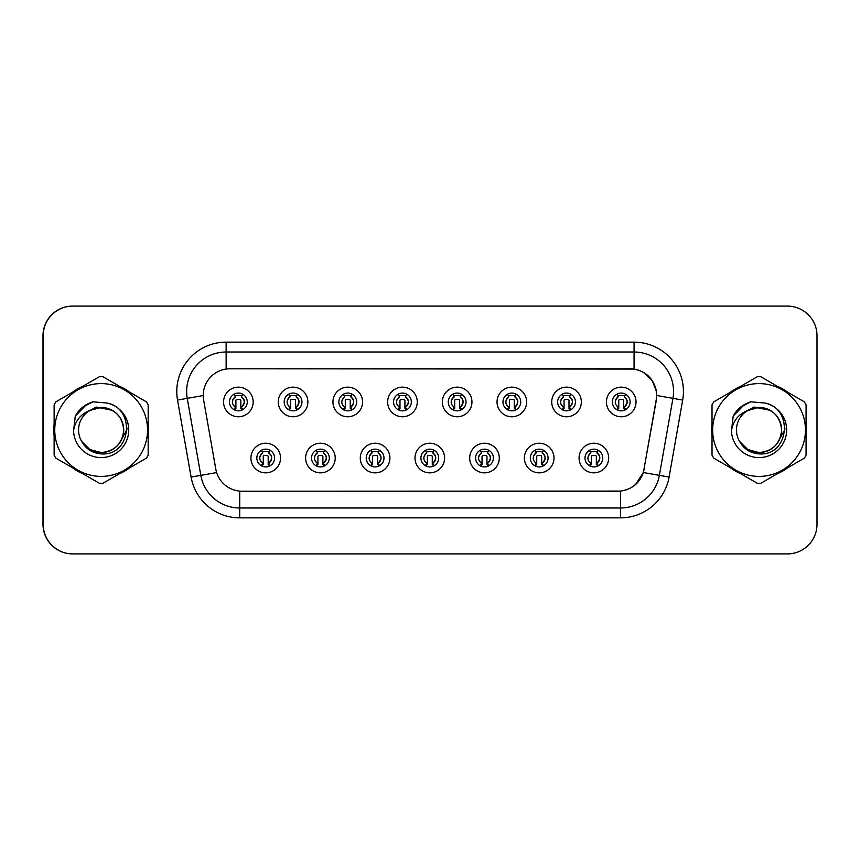<?xml version="1.0" encoding="UTF-8"?>
<svg xmlns="http://www.w3.org/2000/svg" width="860" height="860" viewBox="0 0 860 860"><rect width="100%" height="100%" fill="white"/><g stroke="black" fill="none" stroke-linecap="round" stroke-linejoin="round"><path stroke-width="1.29" d="M335.228 458.036A14.813 14.813 0 0 1 320.414 472.849A14.813 14.813 0 0 1 305.612 458.036A14.813 14.813 0 0 1 320.414 443.233A14.813 14.813 0 0 1 335.228 458.036M311.535 458.036A8.89 8.89 0 0 0 320.414 466.926A8.89 8.89 0 0 0 329.305 458.036A8.89 8.89 0 0 0 320.414 449.156A8.89 8.89 0 0 0 311.535 458.036M389.913 458.036A14.813 14.813 0 0 1 375.111 472.849A14.813 14.813 0 0 1 360.297 458.036A14.813 14.813 0 0 1 375.111 443.233A14.813 14.813 0 0 1 389.913 458.036M366.22 458.036A8.89 8.89 0 0 0 375.111 466.926A8.89 8.89 0 0 0 383.99 458.036A8.89 8.89 0 0 0 375.111 449.156A8.89 8.89 0 0 0 366.22 458.036M444.609 458.036A14.813 14.813 0 0 1 429.806 472.849A14.813 14.813 0 0 1 414.993 458.036A14.813 14.813 0 0 1 429.806 443.233A14.813 14.813 0 0 1 444.609 458.036M420.916 458.036A8.89 8.89 0 0 0 429.806 466.926A8.89 8.89 0 0 0 438.686 458.036A8.89 8.89 0 0 0 429.806 449.156A8.89 8.89 0 0 0 420.916 458.036M499.305 458.036A14.813 14.813 0 0 1 484.492 472.849A14.813 14.813 0 0 1 469.689 458.036A14.813 14.813 0 0 1 484.492 443.233A14.813 14.813 0 0 1 499.305 458.036M475.612 458.036A8.89 8.89 0 0 0 484.492 466.926A8.89 8.89 0 0 0 493.382 458.036A8.89 8.89 0 0 0 484.492 449.156A8.89 8.89 0 0 0 475.612 458.036M554.001 458.036A14.813 14.813 0 0 1 539.188 472.849A14.813 14.813 0 0 1 524.385 458.036A14.813 14.813 0 0 1 539.188 443.233A14.813 14.813 0 0 1 554.001 458.036M530.308 458.036A8.89 8.89 0 0 0 539.188 466.926A8.89 8.89 0 0 0 548.078 458.036A8.89 8.89 0 0 0 539.188 449.156A8.89 8.89 0 0 0 530.308 458.036M608.687 458.036A14.813 14.813 0 0 1 593.884 472.849A14.813 14.813 0 0 1 579.07 458.036A14.813 14.813 0 0 1 593.884 443.233A14.813 14.813 0 0 1 608.687 458.036M584.993 458.036A8.89 8.89 0 0 0 593.884 466.926A8.89 8.89 0 0 0 602.763 458.036A8.89 8.89 0 0 0 593.884 449.156A8.89 8.89 0 0 0 584.993 458.036M280.532 458.036A14.813 14.813 0 0 1 265.719 472.849A14.813 14.813 0 0 1 250.916 458.036A14.813 14.813 0 0 1 265.719 443.233A14.813 14.813 0 0 1 280.532 458.036M256.839 458.036A8.89 8.89 0 0 0 265.719 466.926A8.89 8.89 0 0 0 274.609 458.036A8.89 8.89 0 0 0 265.719 449.156A8.89 8.89 0 0 0 256.839 458.036M307.88 401.964A14.813 14.813 0 0 1 293.067 416.767A14.813 14.813 0 0 1 278.264 401.964A14.813 14.813 0 0 1 293.067 387.15A14.813 14.813 0 0 1 307.88 401.964M284.187 401.964A8.89 8.89 0 0 0 293.067 410.844A8.89 8.89 0 0 0 301.957 401.964A8.89 8.89 0 0 0 293.067 393.074A8.89 8.89 0 0 0 284.187 401.964M362.576 401.964A14.813 14.813 0 0 1 347.762 416.767A14.813 14.813 0 0 1 332.949 401.964A14.813 14.813 0 0 1 347.762 387.15A14.813 14.813 0 0 1 362.576 401.964M338.872 401.964A8.89 8.89 0 0 0 347.762 410.844A8.89 8.89 0 0 0 356.653 401.964A8.89 8.89 0 0 0 347.762 393.074A8.89 8.89 0 0 0 338.872 401.964M417.261 401.964A14.813 14.813 0 0 1 402.458 416.767A14.813 14.813 0 0 1 387.645 401.964A14.813 14.813 0 0 1 402.458 387.15A14.813 14.813 0 0 1 417.261 401.964M393.568 401.964A8.89 8.89 0 0 0 402.458 410.844A8.89 8.89 0 0 0 411.338 401.964A8.89 8.89 0 0 0 402.458 393.074A8.89 8.89 0 0 0 393.568 401.964M471.957 401.964A14.813 14.813 0 0 1 457.154 416.767A14.813 14.813 0 0 1 442.341 401.964A14.813 14.813 0 0 1 457.154 387.15A14.813 14.813 0 0 1 471.957 401.964M448.264 401.964A8.89 8.89 0 0 0 457.154 410.844A8.89 8.89 0 0 0 466.034 401.964A8.89 8.89 0 0 0 457.154 393.074A8.89 8.89 0 0 0 448.264 401.964M526.653 401.964A14.813 14.813 0 0 1 511.84 416.767A14.813 14.813 0 0 1 497.037 401.964A14.813 14.813 0 0 1 511.84 387.15A14.813 14.813 0 0 1 526.653 401.964M502.96 401.964A8.89 8.89 0 0 0 511.84 410.844A8.89 8.89 0 0 0 520.73 401.964A8.89 8.89 0 0 0 511.84 393.074A8.89 8.89 0 0 0 502.96 401.964M581.349 401.964A14.813 14.813 0 0 1 566.536 416.767A14.813 14.813 0 0 1 551.722 401.964A14.813 14.813 0 0 1 566.536 387.15A14.813 14.813 0 0 1 581.349 401.964M557.645 401.964A8.89 8.89 0 0 0 566.536 410.844A8.89 8.89 0 0 0 575.426 401.964A8.89 8.89 0 0 0 566.536 393.074A8.89 8.89 0 0 0 557.645 401.964M636.034 401.964A14.813 14.813 0 0 1 621.232 416.767A14.813 14.813 0 0 1 606.418 401.964A14.813 14.813 0 0 1 621.232 387.15A14.813 14.813 0 0 1 636.034 401.964M612.341 401.964A8.89 8.89 0 0 0 621.232 410.844A8.89 8.89 0 0 0 630.111 401.964A8.89 8.89 0 0 0 621.232 393.074A8.89 8.89 0 0 0 612.341 401.964M253.184 401.964A14.813 14.813 0 0 1 238.37 416.767A14.813 14.813 0 0 1 223.568 401.964A14.813 14.813 0 0 1 238.37 387.15A14.813 14.813 0 0 1 253.184 401.964M229.491 401.964A8.89 8.89 0 0 0 238.37 410.844A8.89 8.89 0 0 0 247.261 401.964A8.89 8.89 0 0 0 238.37 393.074A8.89 8.89 0 0 0 229.491 401.964M203.229 395.45A26.66 26.66 0 0 0 203.637 400.072L215.817 469.184A26.66 26.66 0 0 0 242.069 491.21L617.727 491.21A26.66 26.66 0 0 0 643.979 469.184L656.169 400.072A26.66 26.66 0 0 0 629.918 368.789L229.889 368.789A26.66 26.66 0 0 0 203.229 395.45M200.96 306.096L72.616 306.096A29.616 29.616 0 0 0 43 335.723L43 524.277A29.616 29.616 0 0 0 72.616 553.904L200.96 553.904M53.761 430A47.386 47.386 0 0 0 54.126 435.912A47.386 47.386 0 0 1 54.126 424.087A47.386 47.386 0 0 0 53.761 430M72.519 467.765A47.386 47.386 0 0 0 82.764 473.677A47.386 47.386 0 0 1 72.519 467.765M119.54 473.677A47.386 47.386 0 0 0 129.774 467.765A47.386 47.386 0 0 1 119.54 473.677M148.167 435.912A47.386 47.386 0 0 0 148.167 424.087A47.386 47.386 0 0 1 148.167 435.912M711.661 430A47.386 47.386 0 0 0 712.026 435.912A47.386 47.386 0 0 1 712.026 424.087A47.386 47.386 0 0 0 711.661 430M730.419 467.765A47.386 47.386 0 0 0 740.664 473.677A47.386 47.386 0 0 1 730.419 467.765M777.44 473.677A47.386 47.386 0 0 0 787.674 467.765A47.386 47.386 0 0 1 777.44 473.677M806.067 435.912A47.386 47.386 0 0 0 806.067 424.087A47.386 47.386 0 0 1 806.067 435.912M230.082 368.789L634.067 369.08C646.43 371.66 653.901 379.131 656.481 391.493L656.363 400.072L643.366 472.538C639.464 483.277 631.842 489.458 620.49 491.081L242.273 491.21M177.525 400.072A49.364 49.364 0 0 1 226.137 342.14L634.067 342.14A49.364 49.364 0 0 1 682.679 400.072L669.101 477.074A49.364 49.364 0 0 1 620.49 517.86L239.714 517.86A49.364 49.364 0 0 1 191.103 477.074L177.525 400.072L187.244 398.352A39.485 39.485 0 0 1 226.137 352.009L634.067 352.009A39.485 39.485 0 0 1 672.95 398.352L659.373 475.365A39.485 39.485 0 0 1 620.49 507.991L239.714 507.991A39.485 39.485 0 0 1 200.821 475.365L187.244 398.352A39.485 39.485 0 0 1 186.642 391.493M643.452 372.369L652.159 380.464L656.481 391.493L656.771 395.503L682.679 400.072M620.49 517.86L620.49 491.081L617.932 491.21M669.101 477.074L643.366 472.538L635.4 484.685M644.183 469.184L644.022 470.022M129.774 392.235A47.386 47.386 0 0 0 119.54 386.323A47.386 47.386 0 0 1 129.774 392.235M82.764 386.323A47.386 47.386 0 0 0 72.519 392.235A47.386 47.386 0 0 1 82.764 386.323M787.674 392.235A47.386 47.386 0 0 0 777.44 386.323A47.386 47.386 0 0 1 787.674 392.235M740.664 386.323A47.386 47.386 0 0 0 730.419 392.235A47.386 47.386 0 0 1 740.664 386.323M817 335.723A29.616 29.616 0 0 0 787.384 306.096L72.81 306.096A29.616 29.616 0 0 0 43.194 335.723L43.194 524.277A29.616 29.616 0 0 0 72.81 553.904L787.384 553.904A29.616 29.616 0 0 0 817 524.277L817 335.723M235.414 407.092A5.923 5.923 0 0 1 235.414 396.836C231.404 400.599 231.404 404.017 235.414 407.092L234.113 409.338L235.414 407.092M241.337 396.836C245.218 400.255 245.218 403.673 241.337 407.092L242.638 409.338L241.337 407.092C245.272 402.91 245.272 399.491 241.337 396.836L242.638 394.589L241.337 396.836A5.923 5.923 0 0 1 241.337 407.092A5.923 5.923 0 0 0 241.337 396.836M242.369 409.897L240.843 408.382L240.843 400.481A0.989 0.989 0 0 0 239.854 399.491L236.898 399.491A0.989 0.989 0 0 0 235.909 400.481L235.909 408.382L234.673 408.382M242.079 408.382L240.843 408.382M234.382 409.897L235.909 408.382M234.909 395.965A4.934 4.934 0 0 1 236.898 395.546L239.854 395.546A4.934 4.934 0 0 1 241.843 395.965M234.113 394.589L235.414 396.836A5.923 5.923 0 0 0 232.447 401.964M262.762 463.164A5.923 5.923 0 0 1 262.762 452.908L261.462 450.661L262.762 452.908C258.752 456.671 258.752 460.089 262.762 463.164L261.462 465.41L262.762 463.164M268.685 452.908C272.566 456.327 272.566 459.745 268.685 463.164L269.975 465.41L268.685 463.164C272.62 458.982 272.62 455.563 268.685 452.908L269.975 450.661L268.685 452.908A5.923 5.923 0 0 1 268.685 463.164A5.923 5.923 0 0 0 268.685 452.908M269.717 465.98L268.191 464.454L268.191 456.552A0.989 0.989 0 0 0 267.202 455.574L264.246 455.574A0.989 0.989 0 0 0 263.257 456.552L263.257 464.454L262.021 464.454M269.427 464.454L268.191 464.454M261.73 465.98L263.257 464.454M262.257 452.037A4.934 4.934 0 0 1 264.246 451.618L267.202 451.618A4.934 4.934 0 0 1 269.191 452.037M127.044 428.129L126.796 430L119.164 443.599M112.133 410.285L96.126 407.06L81.883 415.1M123.7 429.183A22.564 22.564 0 0 0 89.763 410.51A22.564 22.564 0 0 0 101.147 452.564C114.853 451.231 122.378 443.706 123.722 430C122.378 416.294 114.853 408.769 101.147 407.436L89.763 410.51L101.147 407.436C114.853 408.769 122.378 416.294 123.722 430C122.378 443.706 114.853 451.231 101.147 452.564A22.564 22.564 0 0 0 123.722 430C122.378 416.294 114.853 408.769 101.147 407.436C114.853 408.769 122.378 416.294 123.722 430C122.378 443.706 114.853 451.231 101.147 452.564C114.853 451.231 122.378 443.706 123.722 430C122.378 416.294 114.853 408.769 101.147 407.436C114.853 408.769 122.378 416.294 123.722 430C122.378 443.706 114.853 451.231 101.147 452.564C114.853 451.231 122.378 443.706 123.722 430C122.378 416.294 114.853 408.769 101.147 407.436C114.853 408.769 122.378 416.294 123.722 430C122.378 443.706 114.853 451.231 101.147 452.564L89.859 449.543L81.657 441.373L89.859 449.543L101.147 452.564L89.859 449.543L81.657 441.373L89.859 449.543L101.147 452.564L89.859 449.543L81.657 441.373L89.859 449.543L101.147 452.564L89.859 449.543L81.657 441.373C85.903 448.995 92.407 453.166 101.147 453.887C131.333 456.413 136.041 408.306 106.941 403.028L92.944 401.813C85.151 404.211 79.27 408.973 75.304 416.079L73.573 430.602A27.584 27.584 0 0 0 101.147 457.584A27.584 27.584 0 0 0 106.941 403.028M101.147 476.397A46.397 46.397 0 0 0 147.554 430A46.397 46.397 0 0 0 101.147 383.603A46.397 46.397 0 0 0 54.75 430A46.397 46.397 0 0 0 101.147 476.397M101.147 483.309A53.309 53.309 0 0 0 102.899 483.288L146.415 458.154A53.309 53.309 0 0 0 148.167 455.133L148.167 404.866A53.309 53.309 0 0 0 146.415 401.846L102.899 376.712A53.309 53.309 0 0 0 99.405 376.712L55.878 401.846A53.309 53.309 0 0 0 54.126 404.866L54.126 455.133A53.309 53.309 0 0 0 55.878 458.154L99.405 483.288A53.309 53.309 0 0 0 101.147 483.309M73.573 430.602C75.207 420.852 80.603 414.154 89.763 410.51M75.304 416.079L86.473 404.576L92.783 401.867L86.473 404.576L75.336 416.025L86.473 404.576L92.783 401.867L86.473 404.576L75.304 416.079L86.473 404.576L92.944 401.813L82.796 407.092M92.783 401.867L86.473 404.576L75.336 416.025L86.473 404.576L92.783 401.867L86.473 404.576L75.336 416.025M784.943 428.129L784.696 430L777.064 443.599M770.033 410.285L754.026 407.06L739.783 415.1M781.6 429.183A22.564 22.564 0 0 0 747.663 410.51A22.564 22.564 0 0 0 759.047 452.564C772.753 451.231 780.278 443.706 781.622 430C780.278 416.294 772.753 408.769 759.047 407.436L747.663 410.51L759.047 407.436C772.753 408.769 780.278 416.294 781.622 430C780.278 443.706 772.753 451.231 759.047 452.564A22.564 22.564 0 0 0 781.622 430C780.278 416.294 772.753 408.769 759.047 407.436C772.753 408.769 780.278 416.294 781.622 430C780.278 443.706 772.753 451.231 759.047 452.564C772.753 451.231 780.278 443.706 781.622 430C780.278 416.294 772.753 408.769 759.047 407.436C772.753 408.769 780.278 416.294 781.622 430C780.278 443.706 772.753 451.231 759.047 452.564C772.753 451.231 780.278 443.706 781.622 430C780.278 416.294 772.753 408.769 759.047 407.436C772.753 408.769 780.278 416.294 781.622 430C780.278 443.706 772.753 451.231 759.047 452.564L747.759 449.543L739.557 441.373L747.759 449.543L759.047 452.564L747.759 449.543L739.557 441.373L747.759 449.543L759.047 452.564L747.759 449.543L739.557 441.373L747.759 449.543L759.047 452.564L747.759 449.543L739.557 441.373C743.803 448.995 750.307 453.166 759.047 453.887C789.233 456.413 793.941 408.306 764.841 403.028L750.845 401.813C743.051 404.211 737.17 408.973 733.204 416.079L731.473 430.602A27.584 27.584 0 0 0 759.047 457.584A27.584 27.584 0 0 0 764.841 403.028M759.047 476.397A46.397 46.397 0 0 0 805.454 430A46.397 46.397 0 0 0 759.047 383.603A46.397 46.397 0 0 0 712.65 430A46.397 46.397 0 0 0 759.047 476.397M759.047 483.309A53.309 53.309 0 0 0 760.799 483.288L804.315 458.154A53.309 53.309 0 0 0 806.067 455.133L806.067 404.866A53.309 53.309 0 0 0 804.315 401.846L760.799 376.712A53.309 53.309 0 0 0 757.305 376.712L713.779 401.846A53.309 53.309 0 0 0 712.026 404.866L712.026 455.133A53.309 53.309 0 0 0 713.779 458.154L757.305 483.288A53.309 53.309 0 0 0 759.047 483.309M731.473 430.602C733.107 420.852 738.504 414.154 747.663 410.51M750.683 401.867L744.373 404.576L733.236 416.025L744.373 404.576L750.683 401.867L744.373 404.576L733.236 416.025L744.373 404.576L750.683 401.867L744.373 404.576L733.236 416.025L744.373 404.576L750.683 401.867L744.373 404.576L733.204 416.079L744.373 404.576L750.845 401.813L740.696 407.092M290.11 407.092A5.923 5.923 0 0 1 290.11 396.836C286.09 400.599 286.09 404.017 290.11 407.092L288.81 409.338L290.11 407.092M296.034 396.836C299.914 400.255 299.914 403.673 296.034 407.092L297.323 409.338L296.034 407.092C299.968 402.91 299.968 399.491 296.034 396.836L297.323 394.589L296.034 396.836A5.923 5.923 0 0 1 296.034 407.092A5.923 5.923 0 0 0 296.034 396.836M297.055 409.897L295.539 408.382L295.539 400.481A0.989 0.989 0 0 0 294.55 399.491L291.583 399.491A0.989 0.989 0 0 0 290.605 400.481L290.605 408.382L289.368 408.382M296.775 408.382L295.539 408.382M289.078 409.897L290.605 408.382M289.605 395.965A4.934 4.934 0 0 1 291.583 395.546L294.55 395.546A4.934 4.934 0 0 1 296.539 395.965M288.81 394.589L290.11 396.836A5.923 5.923 0 0 0 287.143 401.964M344.796 407.092A5.923 5.923 0 0 1 344.796 396.836C340.786 400.599 340.786 404.017 344.796 407.092L343.505 409.338L344.796 407.092M350.729 396.836C354.599 400.255 354.599 403.673 350.729 407.092L352.019 409.338L350.729 407.092C354.664 402.91 354.664 399.491 350.729 396.836L352.019 394.589L350.729 396.836A5.923 5.923 0 0 1 350.729 407.092A5.923 5.923 0 0 0 350.729 396.836M351.751 409.897L350.235 408.382L350.235 400.481A0.989 0.989 0 0 0 349.246 399.491L346.279 399.491A0.989 0.989 0 0 0 345.29 400.481L345.29 408.382L344.054 408.382M351.471 408.382L350.235 408.382M343.774 409.897L345.29 408.382M344.301 395.965A4.934 4.934 0 0 1 346.279 395.546L349.246 395.546A4.934 4.934 0 0 1 351.224 395.965M343.505 394.589L344.796 396.836A5.923 5.923 0 0 0 341.839 401.964M399.491 407.092A5.923 5.923 0 0 1 399.491 396.836C395.482 400.599 395.482 404.017 399.491 407.092L398.202 409.338L399.491 407.092M405.415 396.836C409.296 400.255 409.296 403.673 405.415 407.092L406.715 409.338L405.415 407.092C409.349 402.91 409.349 399.491 405.415 396.836L406.715 394.589L405.415 396.836A5.923 5.923 0 0 1 405.415 407.092A5.923 5.923 0 0 0 405.415 396.836M406.447 409.897L404.92 408.382L404.92 400.481A0.989 0.989 0 0 0 403.942 399.491L400.975 399.491A0.989 0.989 0 0 0 399.986 400.481L399.986 408.382L398.75 408.382M406.156 408.382L404.92 408.382M398.47 409.897L399.986 408.382M398.986 395.965A4.934 4.934 0 0 1 400.975 395.546L403.942 395.546A4.934 4.934 0 0 1 405.92 395.965M398.202 394.589L399.491 396.836A5.923 5.923 0 0 0 396.535 401.964M454.188 407.092A5.923 5.923 0 0 1 454.188 396.836C450.178 400.599 450.178 404.017 454.188 407.092L452.887 409.338L454.188 407.092M460.111 407.092A5.923 5.923 0 0 0 460.111 396.836A5.923 5.923 0 0 1 460.111 407.092C464.045 402.91 464.045 399.491 460.111 396.836L461.411 394.589L460.111 396.836C463.991 400.255 463.991 403.673 460.111 407.092L461.411 409.338M461.143 409.897L459.616 408.382L459.616 400.481A0.989 0.989 0 0 0 458.627 399.491L455.671 399.491A0.989 0.989 0 0 0 454.682 400.481L454.682 408.382L453.446 408.382M460.852 408.382L459.616 408.382M453.156 409.897L454.682 408.382M453.682 395.965A4.934 4.934 0 0 1 455.671 395.546L458.627 395.546A4.934 4.934 0 0 1 460.616 395.965M452.887 394.589L454.188 396.836A5.923 5.923 0 0 0 451.221 401.964M317.458 463.164A5.923 5.923 0 0 1 317.458 452.908L316.158 450.661L317.458 452.908C313.438 456.671 313.438 460.089 317.458 463.164L316.158 465.41L317.458 463.164M323.381 452.908C327.262 456.327 327.262 459.745 323.381 463.164L324.671 465.41L323.381 463.164C327.316 458.982 327.316 455.563 323.381 452.908L324.671 450.661L323.381 452.908A5.923 5.923 0 0 1 323.381 463.164A5.923 5.923 0 0 0 323.381 452.908M324.403 465.98L322.887 464.454L322.887 456.552A0.989 0.989 0 0 0 321.898 455.574L318.931 455.574A0.989 0.989 0 0 0 317.953 456.552L317.953 464.454L316.706 464.454M324.123 464.454L322.887 464.454M316.426 465.98L317.953 464.454M316.953 452.037A4.934 4.934 0 0 1 318.931 451.618L321.898 451.618A4.934 4.934 0 0 1 323.876 452.037M372.144 463.164A5.923 5.923 0 0 1 372.144 452.908L370.853 450.661L372.144 452.908C368.134 456.671 368.134 460.089 372.144 463.164L370.853 465.41L372.144 463.164M378.067 452.908C381.947 456.327 381.947 459.745 378.067 463.164L379.367 465.41L378.067 463.164C382.012 458.982 382.012 455.563 378.067 452.908L379.367 450.661L378.067 452.908A5.923 5.923 0 0 1 378.067 463.164A5.923 5.923 0 0 0 378.067 452.908M379.099 465.98L377.572 464.454L377.572 456.552A0.989 0.989 0 0 0 376.594 455.574L373.627 455.574A0.989 0.989 0 0 0 372.638 456.552L372.638 464.454L371.402 464.454M378.819 464.454L377.572 464.454M371.122 465.98L372.638 464.454M371.649 452.037A4.934 4.934 0 0 1 373.627 451.618L376.594 451.618A4.934 4.934 0 0 1 378.572 452.037M426.839 463.164A5.923 5.923 0 0 1 426.839 452.908L425.55 450.661L426.839 452.908C422.83 456.671 422.83 460.089 426.839 463.164L425.55 465.41L426.839 463.164M432.763 452.908C436.644 456.327 436.644 459.745 432.763 463.164L434.063 465.41L432.763 463.164C436.697 458.982 436.697 455.563 432.763 452.908L434.063 450.661L432.763 452.908A5.923 5.923 0 0 1 432.763 463.164A5.923 5.923 0 0 0 432.763 452.908M433.795 465.98L432.268 464.454L432.268 456.552A0.989 0.989 0 0 0 431.279 455.574L428.323 455.574A0.989 0.989 0 0 0 427.334 456.552L427.334 464.454L426.098 464.454M433.504 464.454L432.268 464.454M425.808 465.98L427.334 464.454M426.334 452.037A4.934 4.934 0 0 1 428.323 451.618L431.279 451.618A4.934 4.934 0 0 1 433.268 452.037M508.883 407.092A5.923 5.923 0 0 1 508.883 396.836C504.863 400.599 504.863 404.017 508.883 407.092L507.4 409.661M514.807 396.836C518.688 400.255 518.688 403.673 514.807 407.092L516.097 409.338L514.807 407.092C518.741 402.91 518.741 399.491 514.807 396.836L516.097 394.589L514.807 396.836A5.923 5.923 0 0 1 514.807 407.092A5.923 5.923 0 0 0 514.807 396.836M515.828 409.897L514.312 408.382L514.312 400.481A0.989 0.989 0 0 0 513.323 399.491L510.367 399.491A0.989 0.989 0 0 0 509.378 400.481L509.378 408.382L508.142 408.382M515.548 408.382L514.312 408.382M507.851 409.897L509.378 408.382M508.378 395.965A4.934 4.934 0 0 1 510.367 395.546L513.323 395.546A4.934 4.934 0 0 1 515.312 395.965M507.583 394.589L508.883 396.836A5.923 5.923 0 0 0 505.916 401.964M563.579 407.092A5.923 5.923 0 0 1 563.579 396.836C559.559 400.599 559.559 404.017 563.579 407.092L562.279 409.338L563.579 407.092M569.503 396.836C573.373 400.255 573.373 403.673 569.503 407.092L570.793 409.338L569.503 407.092C573.437 402.91 573.437 399.491 569.503 396.836L570.793 394.589L569.503 396.836A5.923 5.923 0 0 1 569.503 407.092A5.923 5.923 0 0 0 569.503 396.836M570.524 409.897L569.008 408.382L569.008 400.481A0.989 0.989 0 0 0 568.019 399.491L565.052 399.491A0.989 0.989 0 0 0 564.063 400.481L564.063 408.382L562.827 408.382M570.245 408.382L569.008 408.382M562.547 409.897L564.063 408.382M563.074 395.965A4.934 4.934 0 0 1 565.052 395.546L568.019 395.546A4.934 4.934 0 0 1 569.997 395.965M562.279 394.589L563.579 396.836A5.923 5.923 0 0 0 560.612 401.964M618.265 407.092A5.923 5.923 0 0 1 618.265 396.836C614.255 400.599 614.255 404.017 618.265 407.092L616.792 409.661M625.489 394.589L624.188 396.836A5.923 5.923 0 0 1 624.188 407.092C628.122 402.91 628.122 399.491 624.188 396.836C628.069 400.255 628.069 403.673 624.188 407.092L625.489 409.338M625.22 409.897L623.693 408.382L623.693 400.481A0.989 0.989 0 0 0 622.715 399.491L619.748 399.491A0.989 0.989 0 0 0 618.759 400.481L618.759 408.382L617.523 408.382M624.93 408.382L623.693 408.382M617.243 409.897L618.759 408.382M617.759 395.965A4.934 4.934 0 0 1 619.748 395.546L622.715 395.546A4.934 4.934 0 0 1 624.693 395.965M616.975 394.589L618.265 396.836A5.923 5.923 0 0 0 615.308 401.964M481.535 463.164A5.923 5.923 0 0 1 481.535 452.908L480.235 450.661L481.535 452.908C477.526 456.671 477.526 460.089 481.535 463.164L480.235 465.41L481.535 463.164M488.749 450.661L487.459 452.908A5.923 5.923 0 0 1 487.459 463.164C491.393 458.982 491.393 455.563 487.459 452.908C491.339 456.327 491.339 459.745 487.459 463.164L488.749 465.41M488.491 465.98L486.964 464.454L486.964 456.552A0.989 0.989 0 0 0 485.975 455.574L483.019 455.574A0.989 0.989 0 0 0 482.03 456.552L482.03 464.454L480.794 464.454M488.2 464.454L486.964 464.454M480.503 465.98L482.03 464.454M481.03 452.037A4.934 4.934 0 0 1 483.019 451.618L485.975 451.618A4.934 4.934 0 0 1 487.964 452.037M536.231 463.164A5.923 5.923 0 0 1 536.231 452.908L534.931 450.661L536.231 452.908C532.211 456.671 532.211 460.089 536.231 463.164L534.931 465.41L536.231 463.164M542.155 452.908A5.923 5.923 0 0 1 542.155 463.164A5.923 5.923 0 0 0 542.155 452.908C546.035 456.327 546.035 459.745 542.155 463.164L543.445 465.41L542.155 463.164C546.089 458.982 546.089 455.563 542.155 452.908L543.445 450.661M543.176 465.98L541.66 464.454L541.66 456.552A0.989 0.989 0 0 0 540.671 455.574L537.704 455.574A0.989 0.989 0 0 0 536.726 456.552L536.726 464.454L535.49 464.454M542.896 464.454L541.66 464.454M535.199 465.98L536.726 464.454M535.726 452.037A4.934 4.934 0 0 1 537.704 451.618L540.671 451.618A4.934 4.934 0 0 1 542.649 452.037M590.917 463.164A5.923 5.923 0 0 1 590.917 452.908L589.627 450.661L590.917 452.908C586.907 456.671 586.907 460.089 590.917 463.164L589.627 465.41L590.917 463.164M596.84 452.908A5.923 5.923 0 0 1 596.84 463.164A5.923 5.923 0 0 0 596.84 452.908C600.721 456.327 600.721 459.745 596.84 463.164L598.141 465.41L596.84 463.164C600.785 458.982 600.785 455.563 596.84 452.908L598.141 450.661M597.872 465.98L596.346 464.454L596.346 456.552A0.989 0.989 0 0 0 595.367 455.574L592.4 455.574A0.989 0.989 0 0 0 591.411 456.552L591.411 464.454L590.175 464.454M597.592 464.454L596.346 464.454M589.895 465.98L591.411 464.454M590.422 452.037A4.934 4.934 0 0 1 592.4 451.618L595.367 451.618A4.934 4.934 0 0 1 597.345 452.037M634.067 342.14L634.067 369.08M187.244 398.352L203.229 395.535M239.714 517.86L239.714 491.103M191.103 477.074L216.645 472.57M226.137 342.14L226.137 369.058M259.795 458.036A5.923 5.923 0 0 1 262.762 452.908M314.491 458.036A5.923 5.923 0 0 1 317.458 452.908M369.187 458.036A5.923 5.923 0 0 1 372.144 452.908M423.883 458.036A5.923 5.923 0 0 1 426.839 452.908M624.188 396.836A5.923 5.923 0 0 1 624.188 407.092M478.568 458.036A5.923 5.923 0 0 1 481.535 452.908M487.459 452.908A5.923 5.923 0 0 1 487.459 463.164M533.264 458.036A5.923 5.923 0 0 1 536.231 452.908M587.961 458.036A5.923 5.923 0 0 1 590.917 452.908"/></g></svg>
